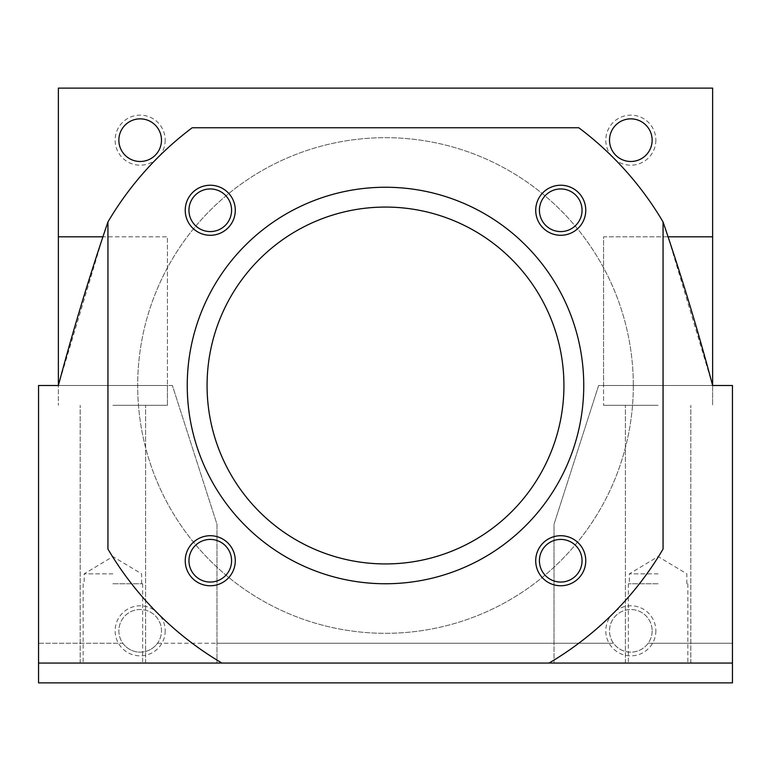 <?xml version="1.0" encoding="UTF-8"?>
<svg xmlns="http://www.w3.org/2000/svg" width="771" height="771" viewBox="0 0 771 771"><rect width="100%" height="100%" fill="white"/><g stroke="black" fill="none" stroke-linecap="round" stroke-linejoin="round"><path stroke-width="0.58" stroke-dasharray="3.85 2.89" d="M112.894 663.06L145.613 663.06L112.894 663.06M112.894 583.753L142.635 583.753L112.894 583.753M112.894 573.846L84.145 573.846L112.894 573.846M658.106 663.06L625.387 663.06L658.106 663.06M658.106 583.753L628.365 583.753L658.106 583.753M658.106 573.846L629.358 573.846L658.106 573.846M655.861 140.168A25.029 25.029 0 0 1 630.832 165.196A25.029 25.029 0 0 1 605.804 140.168A25.029 25.029 0 0 1 630.832 115.139A25.029 25.029 0 0 1 655.861 140.168M652.141 140.168A21.309 21.309 0 0 1 630.832 161.486A21.309 21.309 0 0 1 609.514 140.168A21.309 21.309 0 0 1 630.832 118.859A21.309 21.309 0 0 1 652.141 140.168M655.861 630.832A25.029 25.029 0 0 1 630.832 655.861A25.029 25.029 0 0 1 605.804 630.832A25.029 25.029 0 0 1 630.832 605.804A25.029 25.029 0 0 1 655.861 630.832M652.141 630.832A21.309 21.309 0 0 1 630.832 652.141A21.309 21.309 0 0 1 609.514 630.832A21.309 21.309 0 0 1 630.832 609.514A21.309 21.309 0 0 1 648.16 643.236A21.309 21.309 0 0 1 609.514 630.832A21.309 21.309 0 0 1 630.832 609.514A21.309 21.309 0 0 1 652.141 630.832M648.16 643.236L732.45 643.236L648.16 643.236A21.309 21.309 0 0 1 613.504 643.236L157.496 643.236A21.309 21.309 0 0 1 118.859 630.832A21.309 21.309 0 0 1 140.168 609.514A21.309 21.309 0 0 1 161.486 630.832A21.309 21.309 0 0 1 140.168 652.141A21.309 21.309 0 0 1 118.859 630.832A21.309 21.309 0 0 1 140.168 609.514A21.309 21.309 0 0 1 157.496 643.236A21.309 21.309 0 0 1 122.84 643.236L38.55 643.236L38.55 663.06L216.979 663.06L216.979 524.28L172.376 385.5L58.374 385.5L167.413 385.5L58.374 385.5L167.413 385.5L167.413 236.803L167.413 385.5L167.413 236.803L102.919 236.803A2478.216 2478.216 0 0 1 107.94 221.942A322.172 322.172 0 0 1 192.201 127.764L578.799 127.764A322.172 322.172 0 0 1 663.06 221.942L663.06 549.058A322.172 322.172 0 0 1 549.058 663.06M165.196 630.832A25.029 25.029 0 0 1 140.168 655.861A25.029 25.029 0 0 1 115.139 630.832A25.029 25.029 0 0 1 140.168 605.804A25.029 25.029 0 0 1 165.196 630.832M539.421 560.739A21.309 21.309 0 0 0 560.739 582.047A21.309 21.309 0 0 0 582.047 560.739A21.309 21.309 0 0 0 560.739 539.421A21.309 21.309 0 0 0 539.421 560.739M188.953 560.739A21.309 21.309 0 0 0 210.261 582.047A21.309 21.309 0 0 0 231.579 560.739A21.309 21.309 0 0 0 210.261 539.421A21.309 21.309 0 0 0 188.953 560.739M188.953 210.261A21.309 21.309 0 0 0 210.261 231.579A21.309 21.309 0 0 0 231.579 210.261A21.309 21.309 0 0 0 210.261 188.953A21.309 21.309 0 0 0 188.953 210.261M165.196 140.168A25.029 25.029 0 0 1 140.168 165.196A25.029 25.029 0 0 1 115.139 140.168A25.029 25.029 0 0 1 140.168 115.139A25.029 25.029 0 0 1 165.196 140.168M161.486 140.168A21.309 21.309 0 0 1 140.168 161.486A21.309 21.309 0 0 1 118.859 140.168A21.309 21.309 0 0 1 140.168 118.859A21.309 21.309 0 0 1 161.486 140.168M539.421 210.261A21.309 21.309 0 0 0 560.739 231.579A21.309 21.309 0 0 0 582.047 210.261A21.309 21.309 0 0 0 560.739 188.953A21.309 21.309 0 0 0 539.421 210.261M187.247 385.5A198.253 198.253 0 0 0 385.5 583.753A198.253 198.253 0 0 0 583.753 385.5A198.253 198.253 0 0 0 385.5 187.247A198.253 198.253 0 0 0 187.247 385.5M732.45 663.06L732.45 643.236L732.45 663.06L554.021 663.06L554.021 643.236L216.979 643.236L216.979 663.06L554.021 663.06L554.021 524.28L598.624 385.5L603.587 385.5L603.587 236.803L668.081 236.803L712.626 385.5L603.587 385.5L712.626 385.5L603.587 385.5L603.587 236.803L668.081 236.803A2478.216 2478.216 0 0 0 663.06 221.942M658.106 405.324L603.587 405.324L658.106 405.324M112.894 405.324L167.413 405.324L112.894 405.324M633.319 385.5A247.819 247.819 0 0 1 385.5 633.319A247.819 247.819 0 0 1 137.681 385.5A247.819 247.819 0 0 1 385.5 137.681A247.819 247.819 0 0 1 633.319 385.5A247.819 247.819 0 0 1 385.5 633.319A247.819 247.819 0 0 1 137.681 385.5A247.819 247.819 0 0 1 385.5 137.681A247.819 247.819 0 0 1 633.319 385.5M563.929 385.5A178.429 178.429 0 0 1 385.5 563.929A178.429 178.429 0 0 1 207.071 385.5A178.429 178.429 0 0 1 385.5 207.071A178.429 178.429 0 0 1 563.929 385.5M221.942 663.06A322.172 322.172 0 0 1 107.94 549.058L107.94 221.942M712.626 385.5L712.626 405.324L712.626 385.5L658.106 385.5L712.626 385.5L712.626 88.116L58.374 88.116L58.374 385.5L38.55 385.5L38.55 682.884L732.45 682.884L732.45 385.5L603.587 385.5L603.587 236.803L603.587 405.324L603.587 385.5L598.624 385.5L554.021 524.28L554.021 643.236L613.504 643.236M157.496 643.236L216.979 643.236L216.979 524.28L172.376 385.5L167.413 385.5L167.413 236.803L102.919 236.803L58.374 385.5L58.374 405.324L58.374 385.5M38.55 663.06L38.55 643.236L122.84 643.236M83.162 583.753L83.162 663.06M141.642 583.753L141.642 573.846L112.894 556.575L84.145 573.846L84.145 583.753M628.365 583.753L628.365 663.06M686.855 583.753L686.855 573.846L658.106 556.575L629.358 573.846L629.358 583.753M625.387 663.06L625.387 405.324L625.387 663.06M80.184 663.06L80.184 405.324L80.184 663.06M145.613 663.06L145.613 405.324L145.613 663.06M167.413 405.324L167.413 385.5L167.413 405.324M690.816 663.06L690.816 405.324L690.816 663.06M687.838 583.753L687.838 663.06M142.635 583.753L142.635 663.06"/><path stroke-width="1.16" d="M609.514 140.168A21.309 21.309 0 0 0 630.832 161.486A21.309 21.309 0 0 0 652.141 140.168A21.309 21.309 0 0 0 630.832 118.859A21.309 21.309 0 0 0 609.514 140.168M535.71 560.739A25.029 25.029 0 0 0 560.739 585.767A25.029 25.029 0 0 0 585.767 560.739A25.029 25.029 0 0 0 560.739 535.71A25.029 25.029 0 0 0 535.71 560.739M539.421 560.739A21.309 21.309 0 0 0 560.739 582.047A21.309 21.309 0 0 0 582.047 560.739A21.309 21.309 0 0 0 560.739 539.421A21.309 21.309 0 0 0 539.421 560.739M185.233 560.739A25.029 25.029 0 0 0 210.261 585.767A25.029 25.029 0 0 0 235.29 560.739A25.029 25.029 0 0 0 210.261 535.71A25.029 25.029 0 0 0 185.233 560.739M188.953 560.739A21.309 21.309 0 0 0 210.261 582.047A21.309 21.309 0 0 0 231.579 560.739A21.309 21.309 0 0 0 210.261 539.421A21.309 21.309 0 0 0 188.953 560.739M185.233 210.261A25.029 25.029 0 0 0 210.261 235.29A25.029 25.029 0 0 0 235.29 210.261A25.029 25.029 0 0 0 210.261 185.233A25.029 25.029 0 0 0 185.233 210.261M188.953 210.261A21.309 21.309 0 0 0 210.261 231.579A21.309 21.309 0 0 0 231.579 210.261A21.309 21.309 0 0 0 210.261 188.953A21.309 21.309 0 0 0 188.953 210.261M118.859 140.168A21.309 21.309 0 0 0 140.168 161.486A21.309 21.309 0 0 0 161.486 140.168A21.309 21.309 0 0 0 140.168 118.859A21.309 21.309 0 0 0 118.859 140.168M535.71 210.261A25.029 25.029 0 0 0 560.739 235.29A25.029 25.029 0 0 0 585.767 210.261A25.029 25.029 0 0 0 560.739 185.233A25.029 25.029 0 0 0 535.71 210.261M539.421 210.261A21.309 21.309 0 0 0 560.739 231.579A21.309 21.309 0 0 0 582.047 210.261A21.309 21.309 0 0 0 560.739 188.953A21.309 21.309 0 0 0 539.421 210.261M187.247 385.5A198.253 198.253 0 0 0 385.5 583.753A198.253 198.253 0 0 0 583.753 385.5A198.253 198.253 0 0 0 385.5 187.247A198.253 198.253 0 0 0 187.247 385.5M207.071 385.5A178.429 178.429 0 0 0 385.5 563.929A178.429 178.429 0 0 0 563.929 385.5A178.429 178.429 0 0 0 385.5 207.071A178.429 178.429 0 0 0 207.071 385.5M549.058 663.06L221.942 663.06A322.172 322.172 0 0 1 107.94 549.058L107.94 221.942A322.172 322.172 0 0 1 192.201 127.764L578.799 127.764A322.172 322.172 0 0 1 663.06 221.942L663.06 549.058A322.172 322.172 0 0 1 549.058 663.06L732.45 663.06L732.45 385.5L712.626 385.5A2478.216 2478.216 0 0 0 663.06 221.942M221.942 663.06L38.55 663.06L38.55 682.884L732.45 682.884L732.45 663.06M102.919 236.803L58.374 236.803L58.374 88.116L712.626 88.116L712.626 236.803L668.081 236.803M38.55 663.06L38.55 385.5L58.374 385.5A2478.216 2478.216 0 0 1 107.94 221.942M58.374 385.5L58.374 236.803M712.626 385.5L712.626 236.803"/></g></svg>
